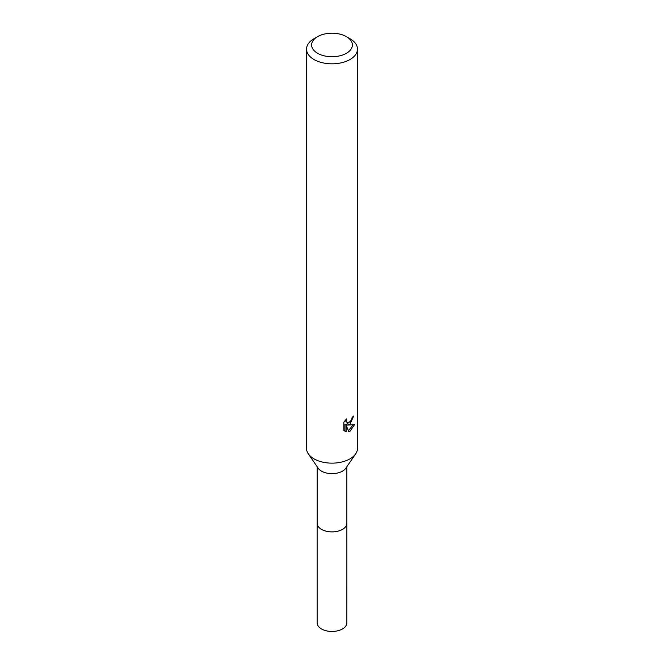 <?xml version="1.0" encoding="UTF-8"?>
<svg xmlns="http://www.w3.org/2000/svg" width="664" height="664" viewBox="0 0 664 664"><rect width="100%" height="100%" fill="white"/><g stroke="black" fill="none" stroke-linecap="round" stroke-linejoin="round"><path stroke-width="1" d="M346.857 466.709L346.857 523.29A14.857 8.582 180 0 1 342.508 529.357A14.857 8.582 180 0 1 326.314 531.217A14.857 8.582 180 0 1 317.143 523.29L317.143 466.709M346.857 523.016A14.865 8.582 180 0 1 342.516 529.374A14.865 8.582 180 0 1 326.082 531.175A14.865 8.582 180 0 1 317.143 523.016M346.409 36.644L350.011 38.728A25.473 14.708 180 0 1 357.473 49.128L357.473 448.432A25.473 14.708 180 0 1 355.68 453.852L345.811 468.228A14.857 8.582 180 0 1 342.508 471.133A14.857 8.582 180 0 1 318.189 468.228L308.32 453.852A25.473 14.708 180 0 1 306.527 448.432L306.527 49.128A25.473 14.708 180 0 1 313.989 38.728L317.591 36.644A20.377 11.761 180 0 1 346.409 36.644A20.377 11.761 180 0 1 346.409 53.286A20.377 11.761 180 0 1 317.591 53.286A20.377 11.761 180 0 1 317.591 36.644L313.989 38.728M355.68 453.852A25.473 14.708 180 0 1 350.011 458.832A25.473 14.708 180 0 1 308.32 453.852M346.176 431.808L343.844 430.438L343.844 422.238L346.525 418.918L346.16 420.544L347.147 422.495L350.011 421.964L351.854 419.026L352.119 417.324A25.473 14.708 0 0 0 353.671 416.029L350.011 424.171L347.571 425.084L354.551 424.636L350.011 431.243L348.816 431.749L346.168 425.159L346.168 431.808L344.948 431.102L344.948 424.454L346.168 425.159M357.473 49.128A25.473 14.708 180 0 1 350.011 59.519A25.473 14.708 180 0 1 322.256 62.706A25.473 14.708 180 0 1 306.527 49.128M351.09 420.71L346.359 424.387L347.571 425.084M352.044 418.187L352.26 417.216M347.156 422.495L345.031 420.561M344.359 430.903L344.948 431.094M348.426 430.745L352.957 424.96M346.857 522.892A14.874 8.59 180 0 1 346.874 523.307L346.857 622.874A14.857 8.582 180 0 1 337.685 630.8A14.857 8.582 180 0 1 321.492 628.941A14.857 8.582 180 0 1 317.143 622.874L317.126 523.307A14.874 8.59 180 0 1 317.143 522.892M346.874 523.307A14.874 8.59 180 0 1 337.694 531.241A14.874 8.59 180 0 1 321.484 529.374A14.874 8.59 180 0 1 317.126 523.307"/></g></svg>
